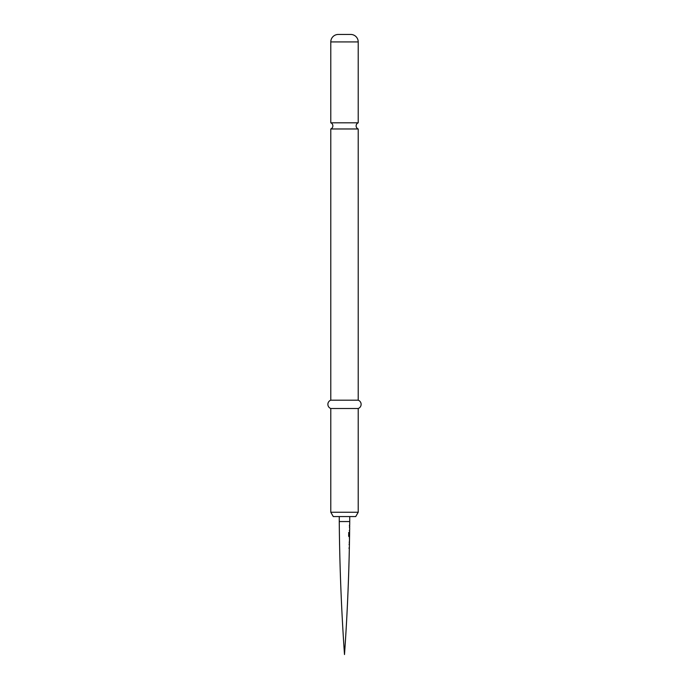 <?xml version="1.0" encoding="UTF-8"?>
<svg xmlns="http://www.w3.org/2000/svg" width="689" height="689" viewBox="0 0 689 689"><rect width="100%" height="100%" fill="white"/><g stroke="black" fill="none" stroke-linecap="round" stroke-linejoin="round"><path stroke-width="1.03" d="M349.116 547.574L349.34 548.41A2161.204 2161.204 0 0 1 344.5 654.55A2161.204 2161.204 0 0 1 339.264 521.556L339.264 516.569M349.392 543.733L349.22 544.534M349.254 542.751L349.452 542.751A2161.204 2161.204 0 0 1 349.435 543.733L349.065 544.611M349.495 538.953L349.444 541.821L349.521 538.953A2161.204 2161.204 0 0 1 349.469 541.855L349.254 541.89M348.737 532.597L349.202 532.606L348.737 532.597L348.66 536.257L349.547 537.101A2161.204 2161.204 0 0 1 349.53 538.083L349.323 538.092M349.349 536.292L349.512 537.101M349.616 532.416L349.616 532.416A2161.204 2161.204 0 0 0 349.633 531.426L349.452 530.547M349.418 530.608L349.59 531.426M349.642 526.74L349.461 527.55M349.693 525.759L349.693 525.759A2161.204 2161.204 0 0 1 349.685 526.74L349.487 527.619A2161.04 2161.04 0 0 0 349.521 526.749M349.736 516.569L349.736 521.556A2161.204 2161.204 0 0 1 349.702 524.88L349.504 525.759M349.676 527.636A2161.204 2161.204 0 0 1 349.642 530.547M349.444 533.036A2161.04 2161.04 0 0 1 349.444 533.183L349.547 535.732L349.59 532.408M349.607 533.191A2161.204 2161.204 0 0 1 349.564 536.137L349.538 536.137M348.6 532.588L349.202 532.606L349.564 536.137C348.961 575.651 347.273 615.122 344.5 654.55M349.452 542.751L349.53 538.083M349.375 544.663L349.263 543.733A2161.04 2161.04 0 0 1 349.254 544.603L349.418 544.62A2161.204 2161.204 0 0 1 349.357 547.531L349.177 547.54A2161.04 2161.04 0 0 1 349.177 548.401L349.004 548.41M349.34 548.41L349.177 547.54M355.722 516.569L333.278 516.569L330.789 512.246L358.211 512.246L355.722 516.569M358.211 400.188L330.789 400.188L330.789 128.972L358.211 128.972L358.211 400.188A4.427 4.427 0 0 1 358.211 408.508L330.789 408.508L330.789 512.246M358.211 408.508L358.211 512.246M330.789 400.188A4.427 4.427 0 0 0 330.789 408.508M330.789 128.972A3.324 3.324 0 0 0 330.789 122.806L358.211 122.806A3.324 3.324 0 0 0 358.211 128.972M338.265 34.45L350.735 34.45L338.265 34.45A7.484 7.484 0 0 0 330.789 41.934L330.789 122.806M350.735 34.45A7.484 7.484 0 0 1 358.211 41.934L358.211 122.806M349.538 524.889A2161.04 2161.04 0 0 1 349.53 525.75L349.34 525.759M349.306 530.547L349.478 530.547A2161.04 2161.04 0 0 1 349.461 531.417M349.047 532.597L349.134 536.059M348.978 536.051L349.401 536.128A2161.04 2161.04 0 0 1 349.383 537.084M349.28 541.821L349.297 541.855A2161.04 2161.04 0 0 1 349.297 542.252M349.736 521.556L339.264 521.556M358.211 41.934L330.789 41.934M349.444 533.191L349.452 532.408"/></g></svg>
